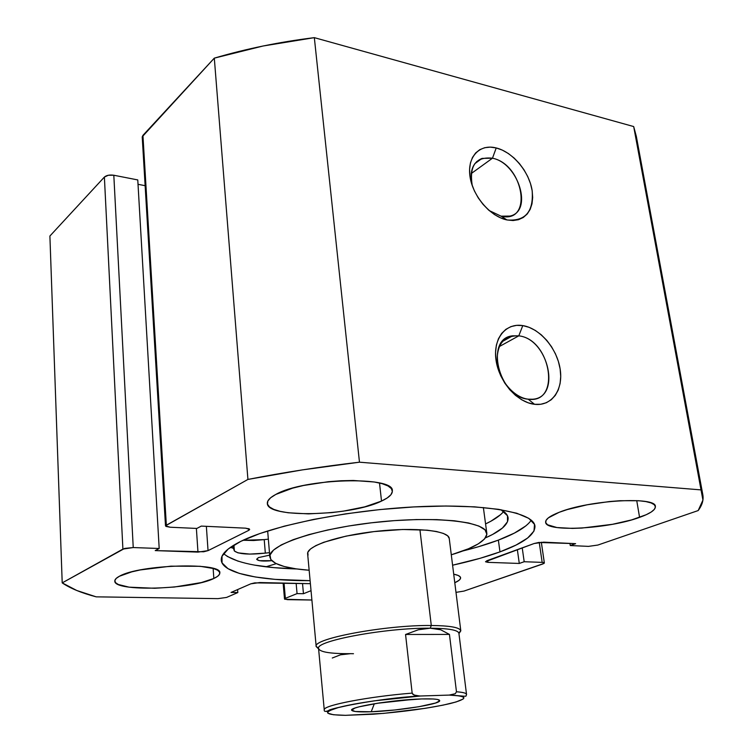 <?xml version="1.0" encoding="UTF-8"?>
<svg xmlns="http://www.w3.org/2000/svg" width="753" height="753" viewBox="0 0 753 753"><rect width="100%" height="100%" fill="white"/><g stroke="black" fill="none" stroke-linecap="round" stroke-linejoin="round"><path stroke-width="1.13" d="M492.471 158.205C475.811 156.455 469.072 165.604 472.263 185.652C469.213 171.533 472.489 162.441 482.071 158.394L492.471 158.205L471.171 173.604L492.471 158.205C518.469 163.128 533.284 211.235 509.969 216.083L501.056 216.167L506.995 219.951C490.259 216.6 472.592 195.912 469.966 176.353C467.095 156.728 479.699 143.654 496.227 147.946L492.471 158.205L496.227 147.946L490.288 147.127L484.734 147.701L479.783 149.668L475.651 152.953L472.489 157.452L470.427 162.996L469.58 169.378L469.966 176.353L471.604 183.628L474.409 190.923L478.277 197.935L483.059 204.383L488.556 210.012L494.533 214.596L500.764 217.946L506.995 219.951L512.972 220.544L518.469 219.707L523.279 217.485L527.222 213.993L530.168 209.362L532.004 203.781L532.672 197.474L532.164 190.669L530.498 183.619L527.749 176.588L524.013 169.82L519.429 163.58L514.158 158.083L508.388 153.537L502.345 150.111L496.227 147.946C512.727 151.946 529.284 171.75 532.164 190.669C533.726 211.734 525.33 221.495 506.995 219.951L501.056 216.167L489.139 210.529L501.056 216.167C533.293 224.046 523.881 164.38 492.471 158.205M518.789 335.847C503.465 335.386 496.293 344.658 497.253 363.671C499.568 380.858 514.28 397.659 528.173 399.175L534.545 404.305C517.292 402.479 498.9 381.479 496.011 360.047C492.876 338.577 505.743 322.679 522.78 325.597L518.789 335.847L499.145 346.662L518.789 335.847C548.476 338.784 561.719 397.763 532.522 399.241L528.173 399.175C498.561 397.236 484.518 338.153 512.661 335.829L518.789 335.847L522.78 325.597L516.662 325.352L510.948 326.604L505.884 329.334L501.649 333.438L498.43 338.784L496.368 345.175L495.549 352.348L496.011 360.047L497.761 367.944L500.717 375.728L504.774 383.089L509.753 389.715L515.466 395.344L521.669 399.758L528.117 402.78L534.545 404.305L540.701 404.276L546.349 402.733L551.271 399.721L555.29 395.4L558.274 389.932L560.1 383.531L560.721 376.453L560.138 368.961L558.359 361.336L555.46 353.844L551.554 346.766L546.782 340.356L541.313 334.85L535.336 330.445L529.086 327.32L522.78 325.597C539.779 328.204 556.985 348.31 560.138 368.961C563.526 389.649 551.855 406.451 534.545 404.305L528.173 399.175C561.39 404.286 551.13 339.226 518.789 335.847M525.923 525.848L514.421 533.086L498.364 540.117C488.085 543.995 476.291 547.591 463.01 550.923L478.503 546.725L498.364 540.117L499.973 551.883C486.532 556.787 470.738 561.22 452.591 565.202L480.028 558.331L499.973 551.883L516.097 545.04L527.665 538.009L533.99 531.044L534.498 524.389L528.804 518.356L516.746 513.235L498.486 509.32L474.569 506.844L445.917 506.016L413.821 506.929L379.87 509.574L345.806 513.828L313.399 519.457L284.286 526.159L259.794 533.566L240.922 541.294C273 525.236 349.392 509.885 418.094 506.713C486.918 503.475 533.67 512.548 534.95 526.055C535.223 534.592 523.561 543.205 499.973 551.883L498.364 540.117C515.541 533.623 526.516 526.978 531.307 520.191M213.843 578.473C192.006 589.618 113.712 591.999 114.804 581.043C114.748 579.499 116.291 577.899 119.445 576.233L116.113 578.492L114.823 580.676L115.576 582.7L118.306 584.497L129.074 587.161L154.723 588.272L174.489 587.011L201.399 582.558L213.843 578.473L217.645 576.299L219.584 574.134L219.547 572.064L217.513 570.172L213.504 568.534L200.147 566.294L170.893 566.162L140.237 569.946L131.737 571.866L119.445 576.233C139.399 564.439 222.624 562.049 219.81 572.958C219.876 574.755 217.89 576.591 213.843 578.473L213.137 568.421L213.843 578.473M639.579 517.377C608.509 528.954 545.624 532.427 545.643 522.281C545.341 519.288 549.85 515.956 559.168 512.304L548.4 517.829L546.029 520.427L545.765 522.761L547.572 524.775L556.9 527.542L572.421 528.399L581.805 528.069L612.49 524.304L631.532 519.928L646.243 514.704L651.241 512.012L654.348 509.376L655.411 506.929L654.338 504.755L651.138 502.938L645.886 501.583L638.77 500.726L620.096 500.717L609.309 501.564L587.124 504.802L567.216 509.583L559.168 512.304C588.818 500.143 656.465 496.227 655.374 506.496C655.59 509.885 650.328 513.508 639.579 517.377L636.737 500.604L639.579 517.377M381.517 501.084C351.114 516.257 266.891 518.45 267.343 503.418C267.136 500.538 269.969 497.535 275.833 494.42L270.647 497.752L267.842 501.037L267.475 504.152L269.499 506.967L273.781 509.395L280.107 511.343L288.211 512.774L308.429 513.885L331.536 512.642L343.189 511.183L364.753 506.844L381.517 501.084L387.287 497.912L390.958 494.693L392.351 491.54L391.353 488.575L387.946 485.92L382.204 483.699L374.316 481.995L353.317 480.48L341.062 480.753L328.317 481.704L303.553 485.487L292.606 488.151L275.833 494.42C303.817 478.183 394.723 475.821 392.332 490.834C392.548 494.213 388.943 497.629 381.517 501.084L379.512 483.002L381.517 501.084M142.232 136.792L214.304 58.141L247.925 479.435L165.5 525.82L170.103 527.222L196.872 528.446L201.286 526.093L245.6 528.173L249.638 529.406L248.65 530.404L248.509 528.587L248.65 530.404L208.044 550.631L197.964 552.109L196.382 528.418L197.964 552.109L155.222 550.603L159.194 548.495L133.234 547.553L122.899 549.088L104.385 177.068L108.338 175.251L113.816 175.242C109.665 174.658 106.521 175.261 104.385 177.068L49.896 236.028L62.207 582.888L49.896 236.028L104.385 177.068L122.899 549.088L62.207 582.888C70.311 588.375 81.635 593.025 96.177 596.847L217.984 598.635L226.568 597.43L237.826 592.564L231.039 592.442L250.805 583.829L259.776 582.549L310.387 583.679L254.768 582.869L250.805 583.829L231.039 592.442L237.826 592.564L226.568 597.43L217.984 598.635L96.177 596.847L76.768 590.493L62.207 582.888L124.669 548.419L133.234 547.553L159.194 548.495L155.222 550.603L203.668 551.78L208.044 550.631L248.65 530.404L249.591 529.651L249.347 528.964L245.6 528.173L201.286 526.093L196.872 528.446L170.103 527.222L165.952 526.403L165.519 525.679L247.925 479.435L302.358 469.891L359.463 462.191L701.024 489.892L702.935 500.067L698.172 510.562L597.844 545.059L588.498 546.377L570.266 545.539L575.621 543.666L538.743 542.461L534.112 543.525L486.927 560.703L485.572 561.794L487.972 562.35L519.288 563.451L524.192 561.729L542.16 562.378L543.685 562.557L544.043 563.423L463.999 591.077L455.989 592.366L463.999 591.077L542.838 563.969L544.353 562.98L541.322 542.198M311.893 600.019L284.7 599.247L285.349 598.334L297.059 593.609L303.45 593.722L311.036 590.681L303.45 593.722L302.527 583.509L303.45 593.722L297.059 593.609L296.145 583.368L297.059 593.609L285.349 598.334L284.041 583.095L285.349 598.334L284.502 598.993L287.514 599.661L311.893 600.019M454.784 582.728L459.057 580.299L460.516 578.492L460.205 576.845L458.106 575.424L453.72 574.181C458.078 575.038 460.375 576.224 460.591 577.73C460.723 579.283 458.784 580.949 454.784 582.728M240.922 541.294L228.253 548.965L222.003 556.26L222.041 562.896L227.98 568.656L239.266 573.381L255.192 576.967L275.005 579.368L310.114 580.676C260.161 580.817 222.144 573.297 221.269 560.138C220.827 554.359 227.378 548.08 240.922 541.294M165.5 525.801L142.223 137.065L142.929 135.371L166.328 524.888L142.929 135.371L214.304 58.141L263.042 46.008L314.33 37.65L633.687 126.56L636.407 136.773M113.816 175.242L137.771 179.929L159.194 548.495L137.771 179.929L113.816 175.242L133.234 547.553L113.816 175.242M138.025 184.306L145.141 185.69L138.025 184.306M477.11 162.008L476.724 161.528L477.11 162.008M544.353 562.98L542.16 562.378L539.242 542.395L542.16 562.378L524.192 561.729L519.288 563.451L487.972 562.35L485.525 561.682L534.112 543.525L543.685 542.16L575.621 543.666L570.266 545.539L588.498 546.377L597.844 545.059L698.172 510.562C702.163 505.254 703.726 500.039 702.85 494.919L701.024 489.892L359.463 462.191L314.33 37.65L633.687 126.56L701.024 489.892L633.687 126.56L636.341 136.415L702.822 494.74M208.044 550.631L206.36 526.338L208.044 550.631M524.192 561.729L522.224 547.855L524.192 561.729M519.288 563.451L517.349 549.624L519.288 563.451M487.972 562.35L487.718 560.42L487.972 562.35M504.717 340.224L504.595 339.377L504.717 340.224M570.266 545.539L569.936 543.393L570.266 545.539M237.826 592.564L237.6 589.58L237.826 592.564M230.427 547.346L233.214 548.278M227.077 556.335L238.343 561.286M254.241 565.079L274.017 567.649L296.88 568.976C259.032 567.818 234.597 562.707 223.575 553.624M314.33 37.65C279.307 41.98 245.958 48.813 214.304 58.141L247.925 479.435C283.335 472.46 320.514 466.709 359.463 462.191L314.33 37.65M371.21 711.764C359.812 712.169 353.355 711.726 351.867 710.437C347.161 707.359 392.944 699.697 421.539 698.944L396.643 700.77L379.248 702.963L359.021 706.832L354.945 708.065L351.736 710.154L355.228 711.491L371.21 711.764L394.92 709.975L418.875 706.728L435.554 703.02L439.686 700.874L439.272 700.036L437.154 699.396L433.399 698.991L421.539 698.944C434.095 698.605 440.147 699.255 439.677 700.902C438.792 704.422 397.443 710.898 371.21 711.764L374.335 703.735L371.21 711.764M353.486 653.717L350.493 653.67C330.002 653.792 319.357 652.004 318.557 648.305C315.846 640.756 386.609 627.673 430.217 628.19L431.29 625.498C386.289 624.896 313.257 638.478 316.175 646.328L318.604 648.917L316.185 646.554C312.024 638.751 385.743 624.886 431.29 625.498L419.92 529.651L431.29 625.498L430.217 628.19C448.082 628.341 457.626 629.969 458.859 633.066L460.77 630.628C459.528 627.39 449.701 625.687 431.29 625.498C450.143 625.696 459.989 627.475 460.808 630.845L458.954 633.668L460.77 630.628M466.465 694.859C467.039 693.334 463.707 692.308 456.469 691.781C462.982 692.242 466.333 693.127 466.531 694.426L458.906 633.292C458.106 630.054 448.553 628.35 430.217 628.19L440.712 629.781L449.447 634.412L456.469 691.781L449.447 634.412L405.556 634.478L418.357 629.762L430.217 628.19C386.035 627.663 314.566 641.038 318.566 648.54L324.251 709.881C322.03 705.608 368.038 696.6 412.155 693.118L405.556 634.478L412.155 693.118L412.804 694.294L416.042 695.716L420.466 695.998L449.174 695.085L455.301 693.711L456.469 691.781L455.301 693.711L449.174 695.085L460.187 695.96L463.01 696.779L463.97 697.833L463.086 699.066L456.073 701.965L442.98 705.156L425.304 708.319L383.484 713.392L345.458 715.331L373.121 714.221C403.561 711.849 429.257 708.291 450.209 703.547C468.488 698.784 468.14 695.97 449.174 695.085L419.732 696.017L413.83 695L412.155 693.118C369.591 696.487 324.59 705.062 324.317 709.467M327.837 711.764L326.482 711.425M324.251 709.928L324.251 709.881C323.988 711.576 325.418 711.83 328.524 710.644C327.8 708.827 378.477 698.247 419.732 696.017M350.493 653.67L340.488 654.809L332.299 658.009M449.447 634.412L440.712 629.781L430.217 628.19L418.357 629.762L405.556 634.478L449.447 634.412M345.458 715.331L333.457 714.748L327.781 713.166L327.63 712.027L329.334 710.7L338.248 707.585L353.816 704.159L374.373 700.827L420.466 695.998C390.882 697.975 354.879 703.095 338.248 707.585C322.293 712.385 324.703 714.974 345.458 715.331M413.689 699.33L376.914 703.321L413.689 699.33M271.805 560.684C262.919 561.474 257.874 560.985 256.669 559.215L258.43 557.596L256.707 559.375L259.55 560.684L271.805 560.684M485.403 537.906L492.65 534.423L502.43 528.051L507.522 521.744L507.475 515.749L500.952 509.706C505.31 512.162 507.701 514.864 508.096 517.81C508.529 524.37 500.961 531.072 485.403 537.896M500.585 514.657L490.862 521.236L485.572 523.928C494.269 519.805 500.303 515.645 503.663 511.447M276.257 563.668L265.941 566.802L276.257 563.668M265.329 553.126L269.47 552.655L265.329 553.126C248.866 554.876 238.55 554.161 234.381 550.98L233.938 545.068L234.381 550.98L233.091 547.403L233.204 545.52L234.381 550.98L237.967 552.862L249.808 554.095L265.329 553.126L264.218 539.619L265.329 553.126M268.35 539.157L264.218 539.619L268.35 539.157M243.059 540.268L264.218 539.619L253.752 540.503L243.059 540.268M269.678 555.149L258.43 557.596L269.678 555.149M308.052 555.149L307.798 552.448L308.052 555.149L307.638 553.832C306.377 546.17 338.116 535.421 376.829 531.26C415.524 527.006 448.835 530.686 449.24 538.451L447.715 535.863L443.423 533.444L436.486 531.514L427.139 530.178L402.657 529.491L373.987 531.59L346.079 536.117L323.734 542.282L315.818 545.633L310.49 548.984L307.892 552.203L307.648 553.897M270.807 559.498L269.828 556.872C267.814 545.332 315.902 528.747 375.851 522.3C435.789 515.72 486.316 521.603 486.824 533.303L486.862 534.263C485.534 541.219 473.684 548.071 451.292 554.801L468.507 548.749L478.277 543.882L484.518 538.988L486.862 534.263L485.036 529.896L478.927 526.074L468.62 522.987L454.388 520.784L436.749 519.617L416.409 519.561L394.28 520.634L371.389 522.808L348.818 525.971L327.64 529.98L308.805 534.63L293.143 539.694L281.236 544.927L273.48 550.114L270.007 555.036L270.807 559.498C275.316 565.079 288.088 568.666 309.154 570.237L295.985 568.844L284.182 566.501L275.645 563.357L270.807 559.498M502.392 341.504L512.661 335.829M474.748 163.74L482.071 158.394M284.502 598.974L283.128 583.076M353.157 708.818L351.867 710.437M460.808 630.845L449.24 538.423M316.185 646.554L307.629 553.756M316.175 646.328L318.557 648.305M450.247 695.028C469.976 696.6 465.062 696.883 466.531 694.426M438.067 699.593L439.677 700.902M269.819 556.768L267.663 530.95M486.815 533.228L483.37 507.522"/></g></svg>
